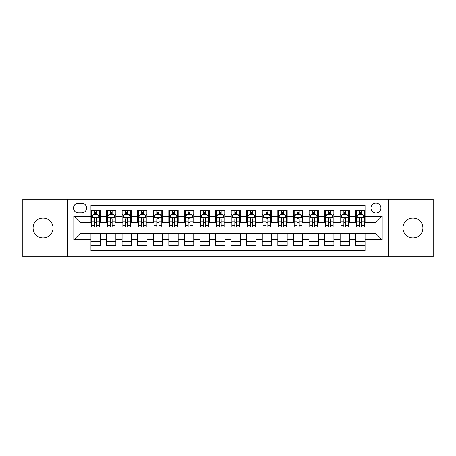 <?xml version="1.0" encoding="UTF-8"?>
<svg xmlns="http://www.w3.org/2000/svg" width="456" height="456" viewBox="0 0 456 456"><rect width="100%" height="100%" fill="white"/><g stroke="black" fill="none" stroke-linecap="round" stroke-linejoin="round"><path stroke-width="0.68" d="M412.954 218.031A9.969 9.969 0 0 0 402.984 228A9.969 9.969 0 0 0 412.954 237.969A9.969 9.969 0 0 0 422.923 228A9.969 9.969 0 0 0 412.954 218.031M43.046 218.031A9.969 9.969 0 0 0 33.077 228A9.969 9.969 0 0 0 43.046 237.969A9.969 9.969 0 0 0 53.016 228A9.969 9.969 0 0 0 43.046 218.031M375.961 203.08A4.982 4.982 0 0 0 370.979 208.061A4.982 4.982 0 0 0 375.961 213.049A4.982 4.982 0 0 0 380.948 208.061A4.982 4.982 0 0 0 375.961 203.08M388.421 256.813L433.2 256.813L433.2 199.186L388.421 199.186L388.421 256.813L67.579 256.813L67.579 199.186L22.8 199.186L22.8 256.813L67.579 256.813M365.062 210.478L355.714 210.478L355.714 216.161L349.484 216.161L349.484 222.391L355.714 222.391L355.714 216.161M349.484 216.161L349.484 210.478L340.142 210.478L340.142 216.161L333.912 216.161L333.912 222.391L340.142 222.391L340.142 216.161M333.912 216.161L333.912 210.478L324.564 210.478L324.564 216.161L318.334 216.161L318.334 222.391L324.564 222.391L324.564 216.161M318.334 216.161L318.334 210.478L308.991 210.478L308.991 216.161L302.761 216.161L302.761 222.391L308.991 222.391L308.991 216.161M302.761 216.161L302.761 210.478L293.413 210.478L293.413 216.161L287.183 216.161L287.183 222.391L293.413 222.391L293.413 216.161M287.183 216.161L287.183 210.478L277.841 210.478L277.841 216.161L271.611 216.161L271.611 222.391L277.841 222.391L277.841 216.161M271.611 216.161L271.611 210.478L262.263 210.478L262.263 216.161L256.033 216.161L256.033 222.391L262.263 222.391L262.263 216.161M256.033 216.161L256.033 210.478L246.69 210.478L246.69 216.161L240.46 216.161L240.46 222.391L246.69 222.391L246.69 216.161M240.46 216.161L240.46 210.478L231.112 210.478L231.112 216.161L224.888 216.161L224.888 222.391L231.112 222.391L231.112 216.161M224.888 216.161L224.888 210.478L215.54 210.478L215.54 216.161L209.31 216.161L209.31 222.391L215.54 222.391L215.54 216.161M209.31 216.161L209.31 210.478L199.967 210.478L199.967 216.161L193.737 216.161L193.737 222.391L199.967 222.391L199.967 216.161M193.737 216.161L193.737 210.478L184.389 210.478L184.389 216.161L178.159 216.161L178.159 222.391L184.389 222.391L184.389 216.161M178.159 216.161L178.159 210.478L168.817 210.478L168.817 216.161L162.587 216.161L162.587 222.391L168.817 222.391L168.817 216.161M162.587 216.161L162.587 210.478L153.239 210.478L153.239 216.161L147.009 216.161L147.009 222.391L153.239 222.391L153.239 216.161M147.009 216.161L147.009 210.478L137.666 210.478L137.666 216.161L131.436 216.161L131.436 222.391L137.666 222.391L137.666 216.161M131.436 216.161L131.436 210.478L122.088 210.478L122.088 216.161L115.858 216.161L115.858 222.391L122.088 222.391L122.088 216.161M115.858 216.161L115.858 210.478L106.516 210.478L106.516 222.391L100.286 222.391L100.286 210.478L90.938 210.478M90.938 245.522L100.286 245.522L100.286 233.609L106.516 233.609L106.516 245.522L115.858 245.522L115.858 233.609L122.088 233.609L122.088 239.839L115.858 239.839M122.088 239.839L122.088 245.522L131.436 245.522L131.436 233.609L137.666 233.609L137.666 239.839L131.436 239.839M137.666 239.839L137.666 245.522L147.009 245.522L147.009 233.609L153.239 233.609L153.239 239.839L147.009 239.839M153.239 239.839L153.239 245.522L162.587 245.522L162.587 233.609L168.817 233.609L168.817 239.839L162.587 239.839M168.817 239.839L168.817 245.522L178.159 245.522L178.159 233.609L184.389 233.609L184.389 239.839L178.159 239.839M184.389 239.839L184.389 245.522L193.737 245.522L193.737 233.609L199.967 233.609L199.967 239.839L193.737 239.839M199.967 239.839L199.967 245.522L209.31 245.522L209.31 233.609L215.54 233.609L215.54 239.839L209.31 239.839M215.54 239.839L215.54 245.522L224.888 245.522L224.888 233.609L231.112 233.609L231.112 239.839L224.888 239.839M231.112 239.839L231.112 245.522L240.46 245.522L240.46 233.609L246.69 233.609L246.69 239.839L240.46 239.839M246.69 239.839L246.69 245.522L256.033 245.522L256.033 233.609L262.263 233.609L262.263 239.839L256.033 239.839M262.263 239.839L262.263 245.522L271.611 245.522L271.611 233.609L277.841 233.609L277.841 239.839L271.611 239.839M277.841 239.839L277.841 245.522L287.183 245.522L287.183 233.609L293.413 233.609L293.413 239.839L287.183 239.839M293.413 239.839L293.413 245.522L302.761 245.522L302.761 233.609L308.991 233.609L308.991 239.839L302.761 239.839M308.991 239.839L308.991 245.522L318.334 245.522L318.334 233.609L324.564 233.609L324.564 239.839L318.334 239.839M324.564 239.839L324.564 245.522L333.912 245.522L333.912 233.609L340.142 233.609L340.142 239.839L333.912 239.839M340.142 239.839L340.142 245.522L349.484 245.522L349.484 233.609L355.714 233.609L355.714 239.839L349.484 239.839M78.324 212.895L81.749 212.895A4.828 4.828 0 0 0 86.577 208.061A4.828 4.828 0 0 0 81.749 203.233L78.324 203.233A4.828 4.828 0 0 0 73.496 208.061A4.828 4.828 0 0 0 78.324 212.895M388.421 199.186L67.579 199.186M365.062 216.161L365.062 205.263L90.938 205.263L90.938 222.391L80.039 222.391L80.039 233.609L90.938 233.609L90.938 250.737L365.062 250.737L365.062 233.609L375.961 233.609L375.961 222.391L365.062 222.391L365.062 216.161L382.191 216.161L382.191 239.839L365.062 239.839M90.938 239.839L73.809 239.839L73.809 216.161L90.938 216.161M355.714 239.839L355.714 245.522L365.062 245.522M90.938 214.371L91.719 214.371M94.677 214.371L96.547 214.371M99.505 214.371L100.286 214.371M90.938 222.237L91.719 222.237M94.677 222.237L96.547 222.237M99.505 222.237L100.286 222.237M90.938 233.763L100.286 233.763M90.938 241.629L100.286 241.629M106.516 222.237L107.297 222.237M110.255 222.237L112.125 222.237M115.083 222.237L115.858 222.237M106.516 214.371L107.297 214.371M110.255 214.371L112.125 214.371M115.083 214.371L115.858 214.371M106.516 233.763L115.858 233.763M106.516 241.629L115.858 241.629M122.088 233.763L131.436 233.763M122.088 241.629L131.436 241.629M122.088 214.371L122.869 214.371M125.827 214.371L127.697 214.371M130.655 214.371L131.436 214.371M122.088 222.237L122.869 222.237M125.827 222.237L127.697 222.237M130.655 222.237L131.436 222.237M137.666 233.763L147.009 233.763M137.666 241.629L147.009 241.629M137.666 214.371L138.442 214.371M141.406 214.371L143.269 214.371M146.233 214.371L147.009 214.371M137.666 222.237L138.442 222.237M141.406 222.237L143.269 222.237M146.233 222.237L147.009 222.237M153.239 233.763L162.587 233.763M153.239 241.629L162.587 241.629M153.239 214.371L154.02 214.371M156.978 214.371L158.848 214.371M161.806 214.371L162.587 214.371M153.239 222.237L154.02 222.237M156.978 222.237L158.848 222.237M161.806 222.237L162.587 222.237M168.817 233.763L178.159 233.763M168.817 241.629L178.159 241.629M168.817 214.371L169.592 214.371M172.55 214.371L174.42 214.371M177.384 214.371L178.159 214.371M168.817 222.237L169.592 222.237M172.55 222.237L174.42 222.237M177.384 222.237L178.159 222.237M184.389 233.763L193.737 233.763M184.389 241.629L193.737 241.629M184.389 214.371L185.17 214.371M188.129 214.371L189.998 214.371M192.956 214.371L193.737 214.371M184.389 222.237L185.17 222.237M188.129 222.237L189.998 222.237M192.956 222.237L193.737 222.237M199.967 233.763L209.31 233.763M199.967 241.629L209.31 241.629M199.967 214.371L200.743 214.371M203.701 214.371L205.57 214.371M208.529 214.371L209.31 214.371M199.967 222.237L200.743 222.237M203.701 222.237L205.57 222.237M208.529 222.237L209.31 222.237M215.54 233.763L224.888 233.763M215.54 241.629L224.888 241.629M215.54 214.371L216.321 214.371M219.279 214.371L221.149 214.371M224.107 214.371L224.888 214.371M215.54 222.237L216.321 222.237M219.279 222.237L221.149 222.237M224.107 222.237L224.888 222.237M231.112 233.763L240.46 233.763M231.112 241.629L240.46 241.629M231.112 214.371L231.893 214.371M234.851 214.371L236.721 214.371M239.679 214.371L240.46 214.371M231.112 222.237L231.893 222.237M234.851 222.237L236.721 222.237M239.679 222.237L240.46 222.237M246.69 233.763L256.033 233.763M246.69 241.629L256.033 241.629M246.69 214.371L247.471 214.371M250.429 214.371L252.299 214.371M255.257 214.371L256.033 214.371M246.69 222.237L247.471 222.237M250.429 222.237L252.299 222.237M255.257 222.237L256.033 222.237M262.263 233.763L271.611 233.763M262.263 241.629L271.611 241.629M262.263 214.371L263.044 214.371M266.002 214.371L267.871 214.371M270.83 214.371L271.611 214.371M262.263 222.237L263.044 222.237M266.002 222.237L267.871 222.237M270.83 222.237L271.611 222.237M277.841 233.763L287.183 233.763M277.841 241.629L287.183 241.629M277.841 214.371L278.616 214.371M281.58 214.371L283.45 214.371M286.408 214.371L287.183 214.371M277.841 222.237L278.616 222.237M281.58 222.237L283.45 222.237M286.408 222.237L287.183 222.237M293.413 233.763L302.761 233.763M293.413 241.629L302.761 241.629M293.413 214.371L294.194 214.371M297.152 214.371L299.022 214.371M301.98 214.371L302.761 214.371M293.413 222.237L294.194 222.237M297.152 222.237L299.022 222.237M301.98 222.237L302.761 222.237M308.991 233.763L318.334 233.763M308.991 241.629L318.334 241.629M308.991 214.371L309.767 214.371M312.73 214.371L314.594 214.371M317.558 214.371L318.334 214.371M308.991 222.237L309.767 222.237M312.73 222.237L314.594 222.237M317.558 222.237L318.334 222.237M324.564 233.763L333.912 233.763M324.564 241.629L333.912 241.629M324.564 214.371L325.345 214.371M328.303 214.371L330.172 214.371M333.131 214.371L333.912 214.371M324.564 222.237L325.345 222.237M328.303 222.237L330.172 222.237M333.131 222.237L333.912 222.237M340.142 233.763L349.484 233.763M340.142 241.629L349.484 241.629M340.142 214.371L340.917 214.371M343.875 214.371L345.745 214.371M348.703 214.371L349.484 214.371M340.142 222.237L340.917 222.237M343.875 222.237L345.745 222.237M348.703 222.237L349.484 222.237M355.714 233.763L365.062 233.763M355.714 241.629L365.062 241.629M355.714 214.371L356.495 214.371M359.453 214.371L361.323 214.371M364.281 214.371L365.062 214.371M355.714 222.237L356.495 222.237M359.453 222.237L361.323 222.237M364.281 222.237L365.062 222.237M80.039 222.391L73.809 216.161M80.039 233.609L73.809 239.839M382.191 216.161L375.961 222.391M382.191 239.839L375.961 233.609M96.547 212.502L94.677 212.502M99.505 225.794L96.547 225.794L96.547 227.065L99.505 227.065L99.505 217.563L97.949 214.451L93.275 214.451L91.719 217.563L91.719 227.065L94.677 227.065L94.677 225.794L91.719 225.794M91.719 217.563L91.719 210.478M99.505 217.563L99.505 210.478M94.677 214.451L94.677 210.478M96.547 210.478L96.547 214.451M96.547 225.794L96.547 218.732C95.925 217.535 95.304 217.535 94.677 218.732L94.677 225.794M112.125 212.502L110.255 212.502M115.083 225.794L112.125 225.794L112.125 227.065L115.083 227.065L115.083 217.563L113.527 214.451L108.853 214.451L107.297 217.563L107.297 227.065L110.255 227.065L110.255 225.794L107.297 225.794M107.297 217.563L107.297 210.478M115.083 217.563L115.083 210.478M110.255 214.451L110.255 210.478M112.125 210.478L112.125 214.451M112.125 225.794L112.125 218.732C111.498 217.535 110.876 217.535 110.255 218.732L110.255 225.794M127.697 212.502L125.827 212.502M130.655 225.794L127.697 225.794L127.697 227.065L130.655 227.065L130.655 217.563L129.099 214.451L124.425 214.451L122.869 217.563L122.869 227.065L125.827 227.065L125.827 225.794L122.869 225.794M122.869 217.563L122.869 210.478M130.655 217.563L130.655 210.478M125.827 214.451L125.827 210.478M127.697 210.478L127.697 214.451M127.697 225.794L127.697 218.732C127.076 217.535 126.454 217.535 125.827 218.732L125.827 225.794M143.269 212.502L141.406 212.502M146.233 225.794L143.269 225.794L143.269 227.065L146.233 227.065L146.233 217.563L144.672 214.451L140.003 214.451L138.442 217.563L138.442 227.065L141.406 227.065L141.406 225.794L138.442 225.794M138.442 217.563L138.442 210.478M146.233 217.563L146.233 210.478M141.406 214.451L141.406 210.478M143.269 210.478L143.269 214.451M143.269 225.794L143.269 218.732C142.648 217.535 142.027 217.535 141.406 218.732L141.406 225.794M158.848 212.502L156.978 212.502M161.806 225.794L158.848 225.794L158.848 227.065L161.806 227.065L161.806 217.563L160.25 214.451L155.576 214.451L154.02 217.563L154.02 227.065L156.978 227.065L156.978 225.794L154.02 225.794M154.02 217.563L154.02 210.478M161.806 217.563L161.806 210.478M156.978 214.451L156.978 210.478M158.848 210.478L158.848 214.451M158.848 225.794L158.848 218.732C158.226 217.535 157.599 217.535 156.978 218.732L156.978 225.794M174.42 212.502L172.55 212.502M177.384 225.794L174.42 225.794L174.42 227.065L177.384 227.065L177.384 217.563L175.822 214.451L171.154 214.451L169.592 217.563L169.592 227.065L172.55 227.065L172.55 225.794L169.592 225.794M169.592 217.563L169.592 210.478M177.384 217.563L177.384 210.478M172.55 214.451L172.55 210.478M174.42 210.478L174.42 214.451M174.42 225.794L174.42 218.732C173.799 217.535 173.177 217.535 172.55 218.732L172.55 225.794M189.998 212.502L188.129 212.502M192.956 225.794L189.998 225.794L189.998 227.065L192.956 227.065L192.956 217.563L191.4 214.451L186.726 214.451L185.17 217.563L185.17 227.065L188.129 227.065L188.129 225.794L185.17 225.794M185.17 217.563L185.17 210.478M192.956 217.563L192.956 210.478M188.129 214.451L188.129 210.478M189.998 210.478L189.998 214.451M189.998 225.794L189.998 218.732C189.377 217.535 188.75 217.535 188.129 218.732L188.129 225.794M205.57 212.502L203.701 212.502M208.529 225.794L205.57 225.794L205.57 227.065L208.529 227.065L208.529 217.563L206.973 214.451L202.299 214.451L200.743 217.563L200.743 227.065L203.701 227.065L203.701 225.794L200.743 225.794M200.743 217.563L200.743 210.478M208.529 217.563L208.529 210.478M203.701 214.451L203.701 210.478M205.57 210.478L205.57 214.451M205.57 225.794L205.57 218.732C204.949 217.535 204.328 217.535 203.701 218.732L203.701 225.794M221.149 212.502L219.279 212.502M224.107 225.794L221.149 225.794L221.149 227.065L224.107 227.065L224.107 217.563L222.551 214.451L217.877 214.451L216.321 217.563L216.321 227.065L219.279 227.065L219.279 225.794L216.321 225.794M216.321 217.563L216.321 210.478M224.107 217.563L224.107 210.478M219.279 214.451L219.279 210.478M221.149 210.478L221.149 214.451M221.149 225.794L221.149 218.732C220.527 217.535 219.9 217.535 219.279 218.732L219.279 225.794M236.721 212.502L234.851 212.502M239.679 225.794L236.721 225.794L236.721 227.065L239.679 227.065L239.679 217.563L238.123 214.451L233.449 214.451L231.893 217.563L231.893 227.065L234.851 227.065L234.851 225.794L231.893 225.794M231.893 217.563L231.893 210.478M239.679 217.563L239.679 210.478M234.851 214.451L234.851 210.478M236.721 210.478L236.721 214.451M236.721 225.794L236.721 218.732C236.1 217.535 235.478 217.535 234.851 218.732L234.851 225.794M252.299 212.502L250.429 212.502M255.257 225.794L252.299 225.794L252.299 227.065L255.257 227.065L255.257 217.563L253.701 214.451L249.027 214.451L247.471 217.563L247.471 227.065L250.429 227.065L250.429 225.794L247.471 225.794M247.471 217.563L247.471 210.478M255.257 217.563L255.257 210.478M250.429 214.451L250.429 210.478M252.299 210.478L252.299 214.451M252.299 225.794L252.299 218.732C251.672 217.535 251.051 217.535 250.429 218.732L250.429 225.794M267.871 212.502L266.002 212.502M270.83 225.794L267.871 225.794L267.871 227.065L270.83 227.065L270.83 217.563L269.274 214.451L264.6 214.451L263.044 217.563L263.044 227.065L266.002 227.065L266.002 225.794L263.044 225.794M263.044 217.563L263.044 210.478M270.83 217.563L270.83 210.478M266.002 214.451L266.002 210.478M267.871 210.478L267.871 214.451M267.871 225.794L267.871 218.732C267.25 217.535 266.629 217.535 266.002 218.732L266.002 225.794M283.45 212.502L281.58 212.502M286.408 225.794L283.45 225.794L283.45 227.065L286.408 227.065L286.408 217.563L284.846 214.451L280.178 214.451L278.616 217.563L278.616 227.065L281.58 227.065L281.58 225.794L278.616 225.794M278.616 217.563L278.616 210.478M286.408 217.563L286.408 210.478M281.58 214.451L281.58 210.478M283.45 210.478L283.45 214.451M283.45 225.794L283.45 218.732C282.823 217.535 282.201 217.535 281.58 218.732L281.58 225.794M299.022 212.502L297.152 212.502M301.98 225.794L299.022 225.794L299.022 227.065L301.98 227.065L301.98 217.563L300.424 214.451L295.75 214.451L294.194 217.563L294.194 227.065L297.152 227.065L297.152 225.794L294.194 225.794M294.194 217.563L294.194 210.478M301.98 217.563L301.98 210.478M297.152 214.451L297.152 210.478M299.022 210.478L299.022 214.451M299.022 225.794L299.022 218.732C298.401 217.535 297.779 217.535 297.152 218.732L297.152 225.794M314.594 212.502L312.73 212.502M317.558 225.794L314.594 225.794L314.594 227.065L317.558 227.065L317.558 217.563L315.997 214.451L311.328 214.451L309.767 217.563L309.767 227.065L312.73 227.065L312.73 225.794L309.767 225.794M309.767 217.563L309.767 210.478M317.558 217.563L317.558 210.478M312.73 214.451L312.73 210.478M314.594 210.478L314.594 214.451M314.594 225.794L314.594 218.732C313.973 217.535 313.352 217.535 312.73 218.732L312.73 225.794M330.172 212.502L328.303 212.502M333.131 225.794L330.172 225.794L330.172 227.065L333.131 227.065L333.131 217.563L331.575 214.451L326.901 214.451L325.345 217.563L325.345 227.065L328.303 227.065L328.303 225.794L325.345 225.794M325.345 217.563L325.345 210.478M333.131 217.563L333.131 210.478M328.303 214.451L328.303 210.478M330.172 210.478L330.172 214.451M330.172 225.794L330.172 218.732C329.551 217.535 328.924 217.535 328.303 218.732L328.303 225.794M345.745 212.502L343.875 212.502M348.703 225.794L345.745 225.794L345.745 227.065L348.703 227.065L348.703 217.563L347.147 214.451L342.473 214.451L340.917 217.563L340.917 227.065L343.875 227.065L343.875 225.794L340.917 225.794M340.917 217.563L340.917 210.478M348.703 217.563L348.703 210.478M343.875 214.451L343.875 210.478M345.745 210.478L345.745 214.451M345.745 225.794L345.745 218.732C345.124 217.535 344.502 217.535 343.875 218.732L343.875 225.794M361.323 212.502L359.453 212.502M364.281 225.794L361.323 225.794L361.323 227.065L364.281 227.065L364.281 217.563L362.725 214.451L358.051 214.451L356.495 217.563L356.495 227.065L359.453 227.065L359.453 225.794L356.495 225.794M356.495 217.563L356.495 210.478M364.281 217.563L364.281 210.478M359.453 214.451L359.453 210.478M361.323 210.478L361.323 214.451M361.323 225.794L361.323 218.732C360.702 217.535 360.075 217.535 359.453 218.732L359.453 225.794M106.516 239.839L100.286 239.839M106.516 216.161L100.286 216.161M99.465 217.489L91.759 217.489M91.719 215.306L92.847 215.306M98.376 215.306L99.505 215.306M94.677 221.177L91.719 221.177M99.505 221.177L96.547 221.177M96.547 213.493L94.677 213.493M115.043 217.489L107.331 217.489M107.297 215.306L108.425 215.306M113.954 215.306L115.083 215.306M110.255 221.177L107.297 221.177M115.083 221.177L112.125 221.177M112.125 213.493L110.255 213.493M130.615 217.489L122.909 217.489M122.869 215.306L123.998 215.306M129.527 215.306L130.655 215.306M125.827 221.177L122.869 221.177M130.655 221.177L127.697 221.177M127.697 213.493L125.827 213.493M146.194 217.489L138.481 217.489M138.442 215.306L139.57 215.306M145.105 215.306L146.233 215.306M141.406 221.177L138.442 221.177M146.233 221.177L143.269 221.177M143.269 213.493L141.406 213.493M161.766 217.489L154.06 217.489M154.02 215.306L155.148 215.306M160.677 215.306L161.806 215.306M156.978 221.177L154.02 221.177M161.806 221.177L158.848 221.177M158.848 213.493L156.978 213.493M177.344 217.489L169.632 217.489M169.592 215.306L170.721 215.306M176.25 215.306L177.384 215.306M172.55 221.177L169.592 221.177M177.384 221.177L174.42 221.177M174.42 213.493L172.55 213.493M192.916 217.489L185.21 217.489M185.17 215.306L186.299 215.306M191.828 215.306L192.956 215.306M188.129 221.177L185.17 221.177M192.956 221.177L189.998 221.177M189.998 213.493L188.129 213.493M208.495 217.489L200.782 217.489M200.743 215.306L201.871 215.306M207.4 215.306L208.529 215.306M203.701 221.177L200.743 221.177M208.529 221.177L205.57 221.177M205.57 213.493L203.701 213.493M224.067 217.489L216.355 217.489M216.321 215.306L217.449 215.306M222.978 215.306L224.107 215.306M219.279 221.177L216.321 221.177M224.107 221.177L221.149 221.177M221.149 213.493L219.279 213.493M239.645 217.489L231.933 217.489M231.893 215.306L233.022 215.306M238.551 215.306L239.679 215.306M234.851 221.177L231.893 221.177M239.679 221.177L236.721 221.177M236.721 213.493L234.851 213.493M255.217 217.489L247.505 217.489M247.471 215.306L248.6 215.306M254.129 215.306L255.257 215.306M250.429 221.177L247.471 221.177M255.257 221.177L252.299 221.177M252.299 213.493L250.429 213.493M270.79 217.489L263.083 217.489M263.044 215.306L264.172 215.306M269.701 215.306L270.83 215.306M266.002 221.177L263.044 221.177M270.83 221.177L267.871 221.177M267.871 213.493L266.002 213.493M286.368 217.489L278.656 217.489M278.616 215.306L279.75 215.306M285.279 215.306L286.408 215.306M281.58 221.177L278.616 221.177M286.408 221.177L283.45 221.177M283.45 213.493L281.58 213.493M301.94 217.489L294.234 217.489M294.194 215.306L295.323 215.306M300.852 215.306L301.98 215.306M297.152 221.177L294.194 221.177M301.98 221.177L299.022 221.177M299.022 213.493L297.152 213.493M317.518 217.489L309.806 217.489M309.767 215.306L310.895 215.306M316.43 215.306L317.558 215.306M312.73 221.177L309.767 221.177M317.558 221.177L314.594 221.177M314.594 213.493L312.73 213.493M333.091 217.489L325.385 217.489M325.345 215.306L326.473 215.306M332.002 215.306L333.131 215.306M328.303 221.177L325.345 221.177M333.131 221.177L330.172 221.177M330.172 213.493L328.303 213.493M348.669 217.489L340.957 217.489M340.917 215.306L342.046 215.306M347.575 215.306L348.703 215.306M343.875 221.177L340.917 221.177M348.703 221.177L345.745 221.177M345.745 213.493L343.875 213.493M364.241 217.489L356.535 217.489M356.495 215.306L357.624 215.306M363.153 215.306L364.281 215.306M359.453 221.177L356.495 221.177M364.281 221.177L361.323 221.177M361.323 213.493L359.453 213.493"/></g></svg>
